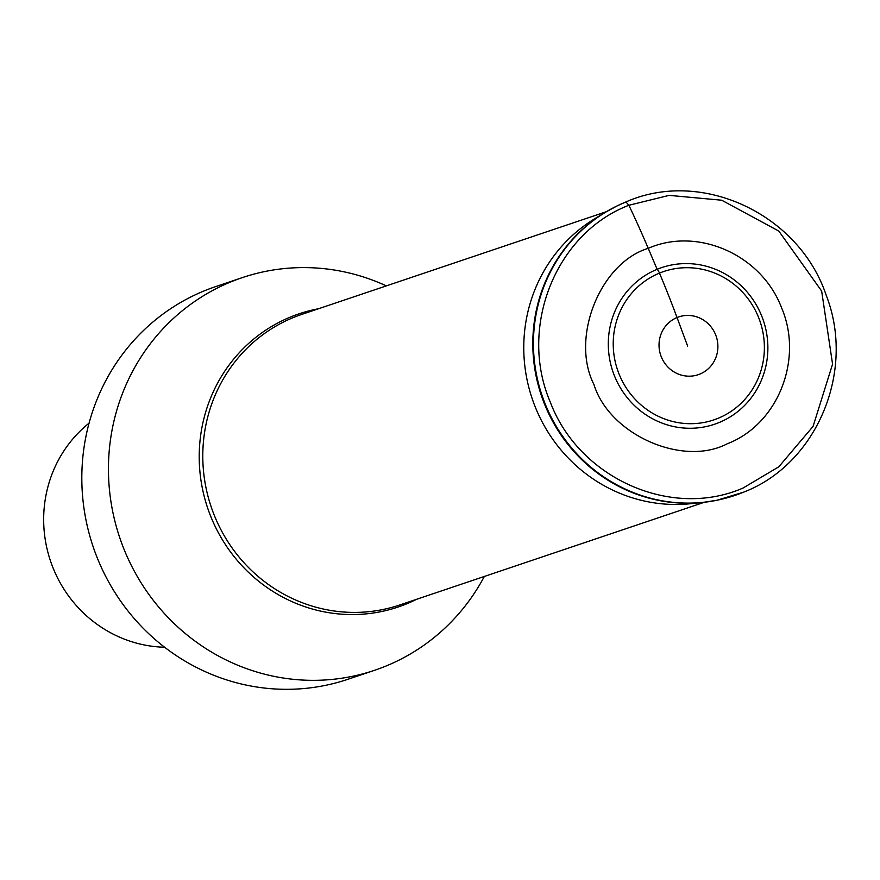 <?xml version="1.0" encoding="UTF-8"?>
<svg xmlns="http://www.w3.org/2000/svg" width="880" height="880" viewBox="0 0 880 880"><rect width="100%" height="100%" fill="white"/><g stroke="black" fill="none" stroke-linecap="round" stroke-linejoin="round"><path stroke-width="1.32" d="M687.632 346.093L677.039 317.537A308.968 85.008 -112.3 0 0 659.472 273.108A5.258 1.452 -112.3 0 0 657.129 269.302A82.665 79.464 71.4 0 0 614.548 376.068A82.665 79.464 71.4 0 0 719.048 422.565A82.665 79.464 71.4 0 0 761.629 315.81A82.665 79.464 71.4 0 0 657.129 269.302L648.23 248.325A306.482 84.326 -112.3 0 0 628.881 205.282C555.654 233.233 518.122 327.338 550.33 402.215C579.183 478.467 671.297 519.464 743.105 488.004L778.811 466.796L813.076 426.393L832.568 364.133L821.656 291.071L778.822 231.088L721.699 200.211L669.152 195.371L628.881 205.282L625.944 201.938A156.596 150.535 -108.6 0 0 617.639 205.645L625.966 201.927C701.602 168.432 799.051 213.983 826.221 295.306C855.888 371.25 816.827 464.299 743.336 492.272L716.98 500.236A156.596 150.535 -108.6 0 1 541.959 395.219A156.596 150.535 -108.6 0 1 617.639 205.645L617.023 205.942A156.519 150.447 71.4 0 0 541.398 395.406A156.519 150.447 71.4 0 0 716.32 500.379L716.32 500.379A156.519 150.447 71.4 0 0 716.65 500.302M648.23 248.325C697.884 226.578 761.563 254.925 781.506 307.637C803.781 359.403 777.832 424.468 727.21 443.795C682.572 467.17 609.268 434.555 593.934 384.483C570.196 337.843 600.061 262.966 648.23 248.325M484.33 576.455A207.174 199.155 -108.6 0 1 386.023 666.028A207.174 199.155 -108.6 0 1 374.627 670.285A207.174 199.155 -108.6 0 1 121.825 543.565A207.174 199.155 -108.6 0 1 230.824 281.908A207.174 199.155 -108.6 0 1 242.22 277.651A207.174 199.155 -108.6 0 1 386.342 285.879M242.22 277.651L215.6 286.627A207.174 199.155 71.4 0 0 204.204 290.884A207.174 199.155 71.4 0 0 97.482 558.448A207.174 199.155 71.4 0 0 347.996 679.261L374.627 670.285M89.056 423.17A125.29 120.439 71.4 0 0 53.141 568.128A125.29 120.439 71.4 0 0 164.615 647.24M610.83 209.143A156.497 150.436 71.4 0 0 604.725 212.663L594.44 218.933A153.78 147.818 71.4 0 0 594.418 218.944A153.78 147.818 71.4 0 0 532.136 398.53A153.78 147.818 71.4 0 0 690.459 503.723A153.78 147.818 71.4 0 0 690.481 503.712L702.46 502.48A156.497 150.436 71.4 0 0 709.445 501.589M617.331 205.799A156.519 150.447 71.4 0 0 617.023 205.942L604.725 212.663A156.497 150.436 71.4 0 0 541.321 395.428A156.497 150.436 71.4 0 0 702.46 502.48L716.98 500.236A156.596 150.535 -108.6 0 0 743.259 492.294M659.472 273.108A78.298 75.262 -108.6 0 1 758.461 317.163A78.298 75.262 -108.6 0 1 718.135 418.286A78.298 75.262 -108.6 0 1 619.146 374.231A78.298 75.262 -108.6 0 1 659.472 273.108M677.039 317.537A30.492 29.315 71.4 0 0 661.331 356.928A30.492 29.315 71.4 0 0 699.886 374.077A30.492 29.315 71.4 0 0 715.594 334.697A30.492 29.315 71.4 0 0 677.039 317.537M606.32 211.706L301.796 314.391A153.329 147.389 71.4 0 0 293.359 317.537A153.329 147.389 71.4 0 0 212.696 511.192A153.329 147.389 71.4 0 0 399.784 604.967L704.308 502.282M416.548 599.313A154.737 148.742 -108.6 0 1 406.527 603.878A154.737 148.742 -108.6 0 1 210.914 516.824A154.737 148.742 -108.6 0 1 290.62 316.976A154.737 148.742 -108.6 0 1 318.56 308.737"/></g></svg>
